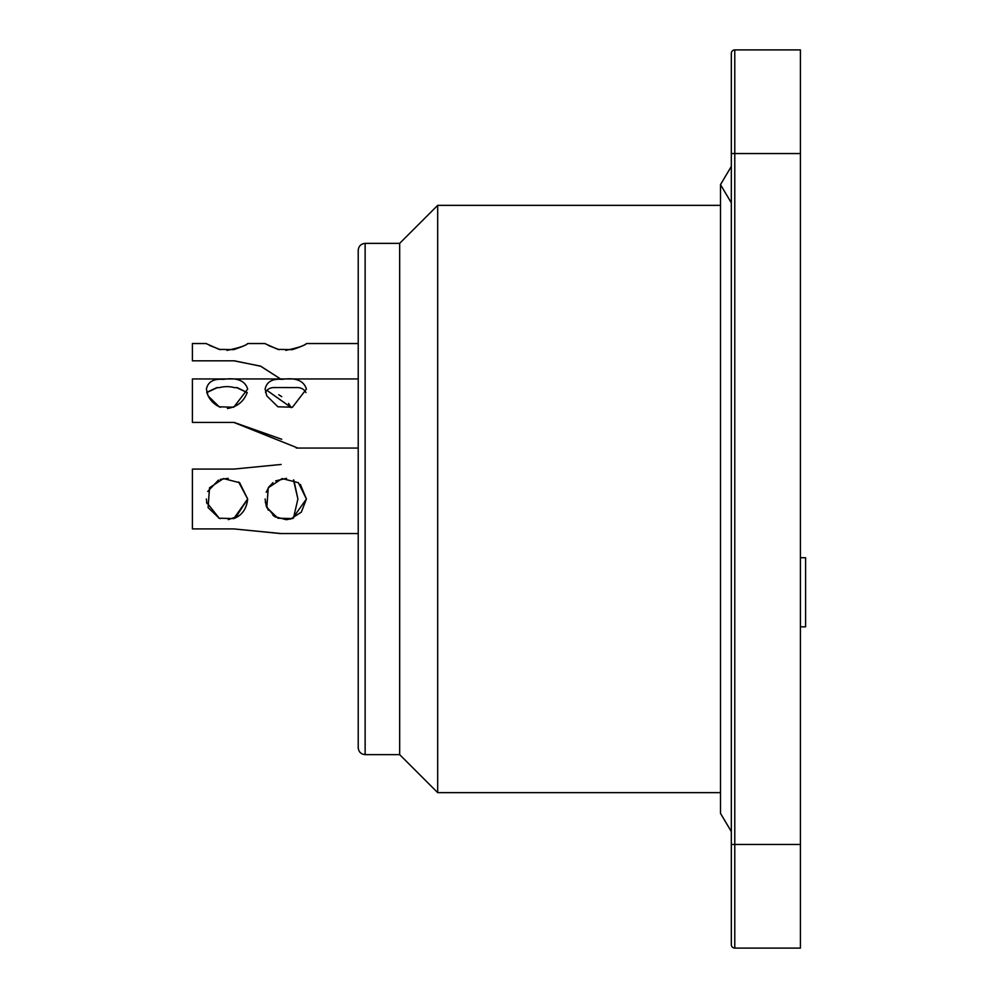 <?xml version="1.0" encoding="UTF-8"?>
<svg xmlns="http://www.w3.org/2000/svg" width="998" height="998" viewBox="0 0 998 998"><rect width="100%" height="100%" fill="white"/><g stroke="black" fill="none" stroke-linecap="round" stroke-linejoin="round"><path stroke-width="1.5" d="M731.322 944.644L731.322 53.356A3.456 3.456 -45.4 0 1 734.778 49.9L800.421 49.9L734.778 49.9L734.778 948.1A3.456 3.456 0 0 1 731.322 944.644M800.421 49.9L800.421 948.1L734.778 948.1M731.322 202.844L720.494 184.63L731.322 166.417M358.22 747.727L358.22 250.273C358.656 246.094 360.964 243.799 365.131 243.362L365.131 754.638C360.964 754.201 358.656 751.906 358.22 747.727M365.131 754.638L399.674 754.638L399.674 243.362L365.131 243.362M399.674 754.638L437.685 792.637L437.685 205.363L399.674 243.362M234.206 518.411L234.468 518.311C242.215 515.093 246.618 508.656 247.679 499L235.403 517.912M238.597 481.959L247.679 498.963M293.861 480.075L297.903 499L293.462 479.913M268.262 510.178L265.281 502.056M268.262 487.822L272.978 482.633M275.623 480.886L286.526 478.329M228.255 478.366L220.259 479.389M206.386 499L206.898 503.603M218.637 517.974L220.259 518.611M228.255 519.634L238.597 516.041M219.198 518.224L206.586 502.268M207.721 491.49L218.45 480.1M281.149 533.543L233.856 528.915L279.565 533.468M265.119 499L266.192 505.749M272.978 515.367L275.623 517.114M286.975 519.634L293.375 518.124M237.212 387.648L247.242 392.601L236.613 387.623L234.206 387.648M291.279 407.658L288.522 403.441M281.735 396.655L278.766 394.734M206.848 392.451C209.044 399.312 213.547 404.265 220.358 407.296M227.419 408.519C237.287 406.81 243.874 401.47 247.205 392.488M206.736 392.314L216.791 387.636M298.29 448.052L296.194 447.977M281.735 439.282L234.181 422.441M247.679 499L233.744 518.573L219.198 518.224L208.095 507.595L209.53 487.773L223.452 478.566L239.657 482.72L247.679 499L238.659 482.009M297.903 499L293.462 518.074M290.43 519.16L301.321 512.149L306.411 499L300.361 484.417M269.398 486.176L266.192 492.251M266.404 506.597L274.675 516.565L286.127 519.671M281.149 464.457L233.856 469.085L192.402 469.085L192.402 528.915L233.856 528.915M306.411 499L292.476 518.573L277.931 518.224L266.815 507.595L268.25 487.773L282.172 478.566L298.39 482.72L306.411 499M206.386 343.537L192.402 343.537L192.402 360.814L233.856 360.814L260.603 366.116L280.525 378.953L260.665 366.229L234.468 360.814M227.033 350.373C238.934 347.89 245.82 345.62 247.679 343.537C247.392 344.522 242.751 346.556 233.744 349.624L219.198 349.387L206.386 343.699M209.455 345.383L220.433 349.687M285.765 350.373C297.666 347.89 304.552 345.62 306.411 343.537C306.124 344.522 301.483 346.556 292.476 349.624L277.931 349.387L265.119 343.699M268.188 345.383L279.153 349.687M234.168 387.636L237.337 387.648M266.853 390.28L291.316 407.646M305.974 392.588C304.028 388.908 300.485 387.224 295.371 387.573L275.947 387.536C270.745 387.236 267.264 388.883 265.518 392.501M247.679 389.07L233.744 407.221L219.198 406.797L208.095 395.919L206.386 389.183C207.871 381.835 213.56 378.566 223.452 379.352C236.988 377.369 245.071 380.6 247.679 389.07M206.798 392.563L217.302 387.636L219.423 387.636A20.733 14.658 180 0 1 234.168 387.548M358.22 378.953L192.402 378.953L192.402 422.441L233.856 422.441L297.841 448.052M306.411 389.07L292.476 407.221L277.931 406.797L266.815 395.919L265.119 389.183C266.591 381.835 272.279 378.566 282.172 379.352C295.72 377.369 303.791 380.6 306.411 389.07M800.421 557.732L805.598 557.732L805.598 626.819L800.421 626.819M731.322 844.458L800.421 844.458M800.421 153.542L731.322 153.542M731.322 831.584L720.494 813.37L720.494 184.63M720.494 205.363L437.685 205.363M720.494 792.637L437.685 792.637M279.565 533.543L358.22 533.543M247.679 343.537L265.119 343.537M306.411 343.537L358.22 343.537M274.163 387.598L275.947 387.598M295.371 387.598L296.344 387.598M297.042 448.052L358.22 448.052"/></g></svg>
